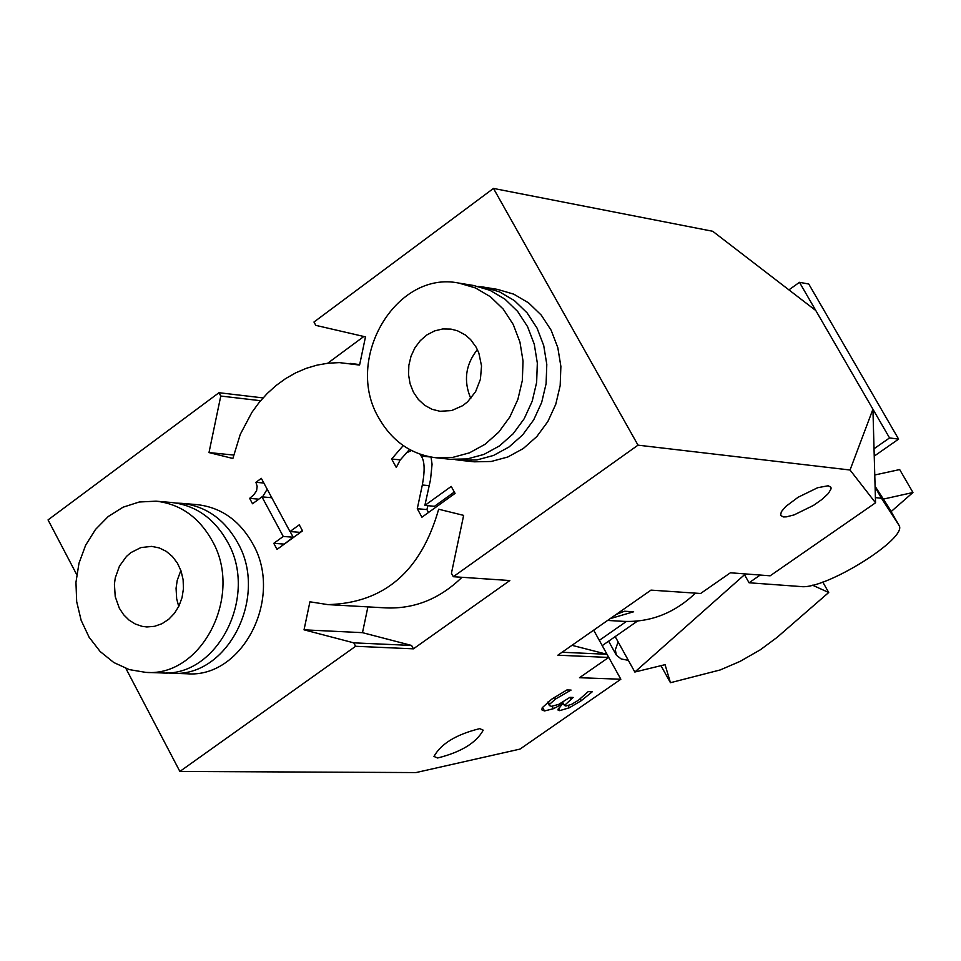 <?xml version="1.0" encoding="UTF-8"?>
<svg xmlns="http://www.w3.org/2000/svg" width="961" height="961" viewBox="0 0 961 961"><rect width="100%" height="100%" fill="white"/><g stroke="black" fill="none" stroke-linecap="round" stroke-linejoin="round"><path stroke-width="1.44" d="M125.903 668.46L179.875 771.443L415.981 772.572L519.985 749.1L620.842 679.235L593.67 630.176M872.924 409.23L875.543 502.795L850.041 470.013L872.924 409.23L815.829 310.571L712.714 231.277L493.474 188.428L638.02 445.159L453.316 576.708L509.835 580.54L413.422 648.831L355.618 646.285L353.768 642.849L304.036 629.827L309.922 601.802L327.869 604.613C384.124 603.1 421.05 571.302 438.66 509.222L463.646 515.384L451.43 573.261L453.316 576.708M620.842 679.235L579.495 677.709L608.649 657.444L557.848 655.198L650.993 590.126L700.617 593.49L730.384 572.792L770.145 575.807L875.543 502.795M695.452 593.141C674.586 613.022 650.657 622.428 623.653 621.359L607.592 620.446M850.041 470.013L638.02 445.159M428.522 512.477L426.924 509.57L427.849 505.69M431.045 457.088L432.066 464.283L430.516 479.683L424.87 505.426L434.492 506.291L454.313 492.02M406.287 453.027L409.53 449.484M431.201 457.7L430.852 457.052M400.244 459.887L391.656 458.998L403.236 445.58M424.87 505.426L451.238 486.422L455.07 493.377L421.939 517.21L417.29 508.717L422.323 484.993C425.038 470.59 424.666 460.944 421.218 456.031L420.065 454.205M426.924 509.57L417.29 508.717M411.488 450.529L406.611 452.787L400.076 460.163L396.304 467.49L391.656 458.998M263.855 483.035L255.938 482.302L261.332 478.35L289.982 531.553L299.267 524.814L302.535 530.868L277.032 549.38L273.789 543.325L283.255 536.454L261.957 496.861L252.527 503.756L249.632 498.363L253.524 495.071L256.575 490.891L257.152 486.338L255.938 482.302M262.509 496.909L267.182 489.233M258.809 499.167L249.632 498.363M271.759 497.726L261.957 496.861M283.903 544.394L293.177 537.211L283.255 536.454M293.177 537.211L290.138 531.565M283.735 544.07L273.789 543.325M302.367 530.544L299.892 532.334L289.982 531.553M119.308 608.193L115.224 596.625L114.419 584.096L115.284 577.849L119.452 566.137L126.48 556.419L130.864 552.623L140.871 547.59L151.658 546.377L159.214 547.902L166.253 551.35L172.439 556.539L177.473 563.23L181.088 571.074L183.119 579.699L183.443 588.673L182.061 597.538L179.022 605.874L174.506 613.238L168.716 619.292L161.953 623.725L154.541 626.32L146.865 626.956L142.12 626.344L135.285 624.013L129.026 620.097L123.633 614.74L119.308 608.193M178.734 606.463L176.68 598.859L176.067 588.24L177.232 580.324L180.872 570.45M211.997 540.43C198.711 516.97 180.043 503.888 156.006 501.174L139.249 502.002L123.056 507.204L108.233 516.513L95.535 529.415L85.625 545.247L78.994 563.194L75.955 582.342L76.688 601.706L81.144 620.325L89.097 637.215L100.172 651.534L113.794 662.513L129.267 669.601L145.808 672.388C202.122 677.169 243.794 594.763 211.997 540.43M145.808 672.388L161.364 672.904C217.498 677.673 259.026 595.652 227.313 541.56C214.075 518.207 195.467 505.174 171.49 502.483L156.006 501.174M166.517 672.868L171.647 673.253C227.673 678.01 269.104 596.24 237.451 542.304C224.237 519.024 205.666 506.039 181.749 503.348L176.608 503.12M181.749 503.348L197.005 504.621C220.85 507.312 239.373 520.237 252.551 543.421C284.108 597.105 242.809 678.502 186.963 673.769L171.647 673.253M476.175 347.257L478.866 353.107L481.533 365.973L480.416 379.283L475.623 391.632L467.659 401.758L462.746 405.638L451.67 410.551L439.922 411.284L431.921 409.254L424.594 405.23L418.311 399.416L413.386 392.124L410.083 383.715L408.545 374.622L408.857 365.3L411.02 356.219L414.9 347.846L420.305 340.614L426.984 334.86L434.576 330.908L442.709 328.962L450.973 329.106L457.448 330.764L465.4 335.005L470.602 339.581L476.175 347.257M477.377 349.576C465.52 364.591 463.322 380.904 470.794 398.503M379.006 418.311C343.389 359.486 396.004 269.813 459.106 283.135L475.491 287.952L490.446 296.757L503.24 309.13L513.246 324.494L519.949 342.092L523.036 361.072L522.328 380.508L517.871 399.428L509.883 416.918L498.759 432.126L485.053 444.294L469.448 452.847L452.703 457.4L435.645 457.724C411.14 454.457 392.256 441.315 379.006 418.311M459.106 283.135L473.605 285.489L489.942 290.294L504.849 299.063L517.607 311.376L527.577 326.668L534.268 344.194L537.331 363.078L536.634 382.418L532.19 401.254L524.225 418.672L513.15 433.795L499.492 445.904L483.936 454.421L467.25 458.938L450.241 459.274L435.645 457.724M478.386 286.45L483.203 287.051L499.492 291.844L514.375 300.577L527.096 312.866L537.055 328.109L543.722 345.576L546.797 364.411L546.1 383.691L541.668 402.467L533.727 419.825L522.664 434.901L509.042 446.973L493.522 455.454L476.872 459.959L459.911 460.295L455.094 459.61M483.203 287.051L497.486 289.381L513.727 294.15L528.55 302.847L541.235 315.076L551.158 330.26L557.812 347.642L560.876 366.393L560.179 385.577L555.77 404.269L547.854 421.543L536.827 436.546L523.252 448.559L507.792 457.004L491.203 461.484L474.278 461.809L459.911 460.295M571.062 690.082L555.422 699.079L549.608 704.317L549.44 705.614L551.47 706.323L558.677 704.401L569.909 697.35L573.152 697.446L564.467 705.482L565.873 706.023L571.603 704.329L578.45 700.221L588.204 691.62L592.3 691.752L581.297 700.677L569.344 707.777L559.602 710.659L557.885 709.939L562.125 704.209L553.344 708.725L544.503 710.96L541.848 709.855L542.196 707.777L551.602 699.26L566.906 689.95L571.062 690.082M548.19 701.746L549.608 704.317M568.179 705.674L569.344 707.777M561.428 702.935L562.125 704.209M561.224 703.056L561.849 704.197M552.034 706.323L553.344 708.725M616.133 614.475L624.554 611.232L633.647 611.773L610.163 618.644M571.987 645.324L606.896 654.273L562.065 652.255M608.649 657.444L606.896 654.273M437.615 757.989L433.976 756.451C441.087 743.682 456.331 734.42 479.707 728.642L483.239 730.168C476.224 742.877 461.016 752.151 437.615 757.989M828.178 485.761L830.941 487.251L831.061 488.861L828.37 493.461L822.184 499.276L813.474 505.402L794.014 514.94L786.254 516.874L783.443 516.946L780.572 515.444L781.329 511.732L785.858 506.411L798.123 497.245L817.667 487.707L828.178 485.761M493.474 188.428L313.971 322.019L315.797 325.359L365.492 336.867L359.582 365.06L339.425 362.621L328.23 363.186L317.118 365.108L306.235 368.339L295.688 372.856L285.597 378.61L276.071 385.517L267.218 393.505L259.134 402.491L251.902 412.365L240.286 434.336L232.874 458.469L208.993 452.571L220.766 396.04L218.976 392.713L48.05 519.901L76.724 574.618M327.869 604.613L385.998 607.905C414.539 609.034 439.862 598.823 461.977 577.297M304.036 629.827L362.489 632.662L367.907 606.871M353.768 642.849L411.596 645.456L362.489 632.662M413.422 648.831L411.596 645.456M208.993 452.571L233.631 455.046M220.766 396.04L260.611 400.713M218.976 392.713L263.05 397.914M327.641 363.258L363.847 336.482M355.618 646.285L179.875 771.443M599.304 640.362L626.392 621.467M744.006 573.825L749.063 582.774L760.199 575.05M874.029 448.751L889.55 437.928L898.607 439.117L874.234 456.103M898.607 439.117L808.754 284.012L799.468 282.318L889.55 437.928M799.468 282.318L788.921 289.874M875.111 487.203L881.477 498.266L875.399 497.606M637.503 621.058L602.223 645.636M875.087 486.302L888.372 506.843M881.477 498.266L899.064 525.403C908.157 538.316 824.946 590.054 800.909 586.558L749.063 582.774M618.115 641.888L615.34 649.816L616.325 655.15L621.19 658.97L628.35 660.339M883.375 499.095L912.95 492.5L899.676 469.557L874.762 474.986M660.976 665.673L670.454 682.706L665.06 664.676L634.837 672.027L744.511 574.726M615.184 636.614L634.837 672.027M822.772 582.054L828.718 592.493L777.053 637.407L760.331 649.792L740.09 661.384L720.233 669.937L670.454 682.706M812.453 585.177L828.718 592.493M912.95 492.5L891.111 511.6M429.399 485.677L422.323 484.993M430.816 457.04L421.218 456.031M554.461 697.338L555.422 699.079M570.065 697.35L570.954 698.971M580.3 698.887L581.297 700.677M558.269 708.233L559.602 710.659M542.485 707.284L544.503 710.96M898.811 524.97L888.18 506.507M547.578 702.227L549.44 705.614M562.665 702.215L564.467 705.482M350.597 363.414L359.678 364.615M608.613 641.179L615.953 654.417"/></g></svg>

